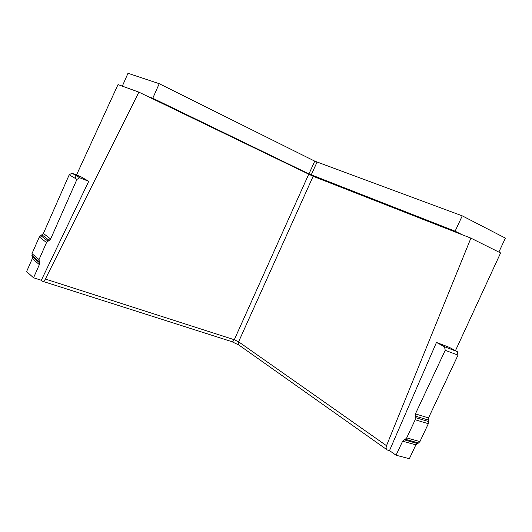 <?xml version="1.0" encoding="UTF-8"?>
<svg xmlns="http://www.w3.org/2000/svg" width="532" height="532" viewBox="0 0 532 532"><rect width="100%" height="100%" fill="white"/><g stroke="black" fill="none" stroke-linecap="round" stroke-linejoin="round"><path stroke-width="0.8" d="M498.856 252.082L505.4 238.13L462.255 215.846L455.106 231.194L462.228 234.738L313.135 176.298L147.65 96.385L152.77 98.247L159.228 83.69L127.993 73.283L122.32 86.144M76.927 179.397L69.22 174.789L71.973 173.186L80.884 176.73L88.731 181.332L79.72 177.761L76.927 179.397L50.646 239.014L46.523 242.572L39.036 259.556L31.98 253.638L32.386 256.77L39.441 262.728L39.355 264.61L33.549 277.784L41.31 280.264L88.731 181.332M41.31 280.264L42.387 281.209C43.325 281.681 44.316 280.956 45.38 279.047L138.885 92.142L118.024 84.588L76.528 174.975M75.025 178.26L76.249 175.58M39.441 262.728L39.036 259.556M32.386 256.77L32.306 258.625L26.6 271.586L33.549 277.784M418.531 442.976L415.864 444.852L409.354 458.717L396.047 455.226L402.624 441.181L404.021 439.784L405.304 439.279L418.531 442.976L419.921 441.593L428.327 423.705L428.267 420.027L415.153 416.044L415.419 413.896L445.224 350.309L444.519 346.758L436.459 342.442L389.497 450.604L396.047 455.226M455.472 350.641L500.605 252.953L470.9 238.137L386.505 445.696C385.786 447.891 386.059 449.327 387.343 450.006L389.497 450.604M231.247 341.464C232.364 341.943 233.382 341.364 234.286 339.729L238.595 341.803C237.997 343.499 238.289 344.709 239.467 345.441M147.65 96.385L138.885 92.142M46.523 242.572L39.335 236.933L31.98 253.638M39.335 236.933L43.398 233.442L50.646 239.014M69.22 174.789L43.398 233.442M444.4 346.684L457.161 351.539L449.201 347.303L436.459 342.442M457.161 351.539L458.005 355.13L428.519 417.906L428.267 420.027M405.304 439.279L406.701 437.876L415.193 419.761L415.153 416.044M462.228 234.738L470.9 238.137M462.255 215.846L314.771 161.149L308.952 173.917L455.106 231.194M308.952 173.917L152.77 98.247M314.771 161.149L159.228 83.69M80.152 177.881L72.399 173.306M308.673 174.33L234.286 339.729L45.38 279.047M42.028 234.865L49.257 240.457M47.907 241.122L40.698 235.51M38.956 261.445L31.9 255.5M32.306 258.625L39.355 264.61M386.505 445.696L238.595 341.803L313.135 176.298M415.864 444.852L402.624 441.181M415.465 417.607L428.586 421.577M415.193 419.761L428.327 423.705M428.519 417.906L415.419 413.896M445.224 350.309L458.005 355.13M417.254 443.469L404.021 439.784M406.701 437.876L419.921 441.593M317.032 162.14L311.213 174.915M231.234 341.458L42.912 281.375M79.72 177.761L71.973 173.186M386.764 449.6L239.486 345.448M231.806 341.65L238.961 345.082M444.519 346.758L457.287 351.612"/></g></svg>
